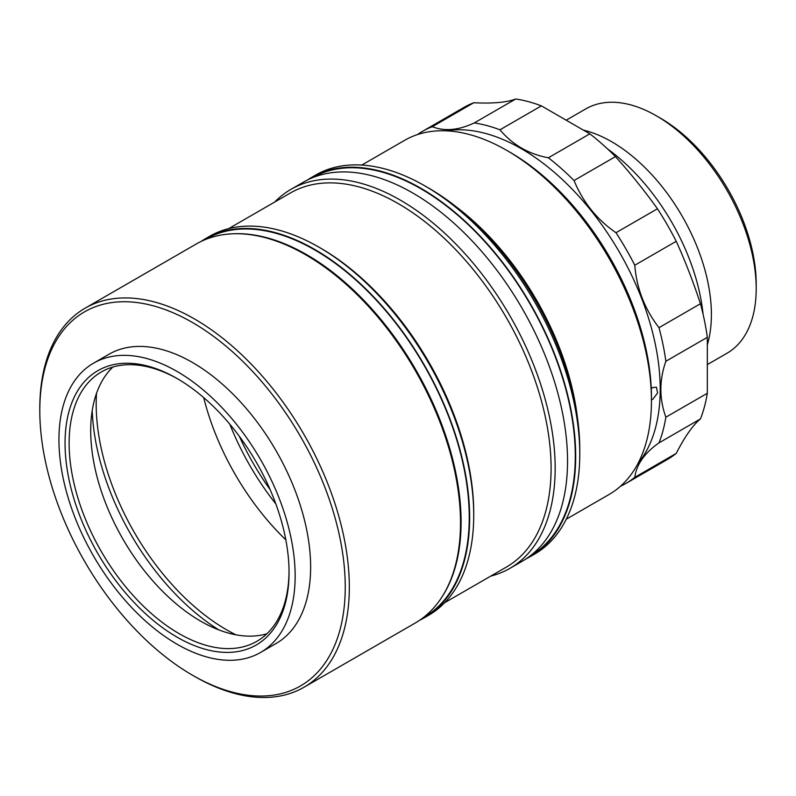 <?xml version="1.0" encoding="UTF-8"?>
<svg xmlns="http://www.w3.org/2000/svg" width="796" height="796" viewBox="0 0 796 796"><rect width="100%" height="100%" fill="white"/><g stroke="black" fill="none" stroke-linecap="round" stroke-linejoin="round"><path stroke-width="1.19" d="M703.097 314.33A155.509 89.779 -120 0 0 607.637 149.001M707.395 344.539A141.111 81.471 -120 0 0 611.617 141.708A141.111 81.471 -120 0 0 583.637 130.176M707.485 364.518L726.977 353.265A141.111 81.471 -120 0 0 756.2 288.669A141.111 81.471 -120 0 0 656.421 115.848L656.421 115.848A141.111 81.471 -120 0 0 585.866 108.853L566.374 120.106M660.491 118.196L656.421 115.848L660.491 118.196A135.35 78.147 60 0 1 756.2 283.963L756.2 288.669M566.274 519.201L609.099 494.475A204.463 118.047 -120 0 0 651.446 400.876L651.446 397.114A199.856 115.39 -120 0 0 510.127 152.334L506.873 150.454A204.463 118.047 -120 0 0 404.637 140.325L361.812 165.051M651.446 400.876A204.463 118.047 -120 0 0 506.873 150.454L510.127 152.334M577.239 416.119A204.463 118.047 -120 0 0 456.566 207.099M638.034 463.362A196.403 113.39 -120 0 0 643.277 302.729A196.403 113.39 -120 0 0 521.33 148.693A196.403 113.39 -120 0 0 446.039 130.833M620.432 486.296A203.318 117.38 -120 0 0 625.815 483.5A203.318 117.38 -120 0 0 634.77 477.321C636.581 464.386 644.651 452.904 658.988 442.865A203.318 117.38 -120 0 0 665.864 417.204C659.207 398.756 659.207 380.11 665.864 361.265A203.318 117.38 -120 0 0 658.988 327.673C644.72 309.186 636.651 288.371 634.77 265.247A203.318 117.38 -120 0 0 615.985 232.711C597.01 219.666 583.03 202.274 574.035 180.523A203.318 117.38 -120 0 0 548.374 157.777C538.733 156.036 529.798 152.812 521.569 148.086C513.34 143.3 506.137 137.201 499.938 129.808A203.318 117.38 -120 0 0 474.277 122.932C458.536 130.315 444.546 131.569 432.327 126.683A203.318 117.38 -120 0 0 422.497 131.35A203.318 117.38 -120 0 0 417.393 134.614M651.446 399.851L652.8 399.274L657.586 392.985L656.451 387.194L652.8 387.523L651.267 388.697M432.327 126.683L473.779 102.744C492.754 103.679 506.734 102.425 515.738 98.993A203.318 117.38 -120 0 1 541.389 105.868L589.836 133.837L548.374 157.777M625.815 483.5L667.267 459.561A203.318 117.38 -120 0 0 676.222 453.382C684.968 436.397 693.047 424.905 700.45 418.925A203.318 117.38 -120 0 0 707.326 393.274L707.326 337.335A203.318 117.38 -120 0 0 700.45 303.734C692.978 281.107 684.908 260.302 676.222 241.307A203.318 117.38 -120 0 0 657.446 208.781C645.218 191.617 631.238 174.225 615.487 156.593A203.318 117.38 -120 0 0 589.836 133.837M515.738 98.993L474.277 122.932M541.389 105.868L499.938 129.808M473.779 102.744A203.318 117.38 -120 0 0 463.959 107.41L422.497 131.35M676.222 453.382L634.77 477.321M700.45 418.925L658.988 442.865M707.326 393.274L665.864 417.204M707.326 337.335L665.864 361.265M700.45 303.734L658.988 327.673M676.222 241.307L634.77 265.247M615.487 156.593L574.035 180.523M657.446 208.781L615.985 232.711M303.992 687.256L415.174 623.059A218.86 126.365 -120 0 0 448.725 447.68A218.86 126.365 -120 0 0 305.744 254.82A218.86 126.365 -120 0 0 196.314 243.974L85.132 308.171A218.86 126.365 60 0 1 194.562 319.007A218.86 126.365 60 0 1 337.544 511.878A218.86 126.365 60 0 1 303.992 687.256A218.86 126.365 60 0 1 194.562 676.411L194.562 676.411A218.86 126.365 60 0 1 194.552 676.411L192.523 675.237A215.985 124.703 -120 0 0 345.245 587.06A215.985 124.703 -120 0 0 192.523 322.539A215.985 124.703 -120 0 0 39.8 410.716A215.985 124.703 -120 0 0 192.523 675.237L194.562 676.411M260.561 652.471L276.033 643.536A167.031 96.435 -120 0 0 301.644 509.699A167.031 96.435 -120 0 0 192.523 362.508A167.031 96.435 -120 0 0 109.012 354.24L93.53 363.175A167.031 96.435 -120 0 0 67.929 497.012A167.031 96.435 -120 0 0 177.05 644.203A167.031 96.435 -120 0 0 260.561 652.471A167.031 96.435 -120 0 0 286.162 518.634A167.031 96.435 -120 0 0 177.05 371.443A167.031 96.435 -120 0 0 93.53 363.175M177.05 637.148A158.384 91.45 60 0 1 65.053 443.163A158.384 91.45 60 0 1 177.05 378.498L177.05 378.498A158.384 91.45 60 0 1 289.048 572.483A158.384 91.45 60 0 1 177.05 637.148M178.075 379.095A155.509 89.779 -120 0 0 101.331 371.971A155.509 89.779 -120 0 0 77.491 496.585A155.509 89.779 -120 0 0 179.08 633.616A155.509 89.779 -120 0 0 256.839 641.317A155.509 89.779 -120 0 0 289.038 571.299M112.873 367.046A155.509 89.779 -120 0 0 102.256 493.998A155.509 89.779 -120 0 0 200.672 621.159A155.509 89.779 -120 0 0 266.879 633.785M39.8 410.716L39.8 408.358A218.86 126.365 60 0 1 85.132 308.171M526.216 558.782A218.86 126.365 -120 0 0 530.365 556.553A218.86 126.365 -120 0 0 563.916 381.175A218.86 126.365 -120 0 0 420.935 188.314A218.86 126.365 -120 0 0 311.505 177.468A218.86 126.365 -120 0 0 307.505 179.956M530.365 556.553L534.444 554.205A218.86 126.365 -120 0 0 579.767 454.019A218.86 126.365 -120 0 0 425.014 185.965A218.86 126.365 -120 0 0 425.004 185.965A218.86 126.365 -120 0 0 315.574 175.12L311.505 177.468M429.084 188.314L425.014 185.965L429.084 188.314A213.109 123.032 60 0 1 579.767 449.312L579.767 454.019M329.534 270.68A146.872 84.794 60 0 1 329.743 269.983M459.372 494.505A146.872 84.794 60 0 1 458.665 494.346M229.835 424.238A187.189 108.077 -120 0 0 275.824 503.898M239.337 436.308A184.304 106.405 -120 0 0 270.123 489.63M274.729 202.035A218.86 126.365 60 0 1 290.978 189.319A218.86 126.365 60 0 1 400.408 200.164A218.86 126.365 60 0 1 543.389 393.025A218.86 126.365 60 0 1 509.838 568.404A218.86 126.365 60 0 1 490.704 576.125M290.978 189.319L303.356 182.175A218.86 126.365 60 0 1 412.796 193.01A218.86 126.365 60 0 1 555.767 385.881A218.86 126.365 60 0 1 522.226 561.26L509.838 568.404M444.646 602.721L506.365 567.09A215.985 124.703 -120 0 0 539.469 394.02A215.985 124.703 -120 0 0 398.378 203.686A215.985 124.703 -120 0 0 290.381 192.99L228.661 228.631M424.318 617.786L428.387 615.437A218.86 126.365 -120 0 0 473.72 515.241L473.72 512.893A215.985 124.703 -120 0 0 320.997 248.362L318.957 247.188A218.86 126.365 -120 0 0 209.527 236.352L205.458 238.701A218.86 126.365 60 0 1 314.888 249.536A218.86 126.365 60 0 1 457.869 442.407A218.86 126.365 60 0 1 424.318 617.786A218.86 126.365 60 0 1 419.651 620.263M473.72 515.241A218.86 126.365 -120 0 0 318.957 247.188L320.997 248.362M200.98 241.506A218.86 126.365 60 0 1 205.458 238.701M461.063 525.758A207.348 119.708 60 0 1 460.118 535.3M294.789 248.939A207.348 119.708 60 0 1 303.525 252.899M218.89 629.925A187.189 108.077 60 0 1 92.227 410.537M96.525 393.304A184.304 106.405 -120 0 0 226.512 629.755A184.304 106.405 -120 0 0 235.964 634.82M285.824 539.847A184.304 106.405 60 0 1 203.706 397.602M337.683 277.108A184.304 106.405 60 0 1 344.141 281.615M456.496 476.217A184.304 106.405 60 0 1 457.173 484.077M311.584 178.095L311.793 177.976A218.293 126.027 60 0 1 420.935 188.781A218.293 126.027 60 0 1 563.538 381.145A218.293 126.027 60 0 1 530.076 556.056L529.867 556.185M233.228 233.785A218.293 126.027 60 0 1 306.739 254.71A218.293 126.027 60 0 1 442.467 596.184M204.532 239.894L205.746 239.198A218.293 126.027 60 0 1 314.888 250.014A218.293 126.027 60 0 1 457.491 442.367A218.293 126.027 60 0 1 424.029 617.288L422.825 617.985"/></g></svg>

